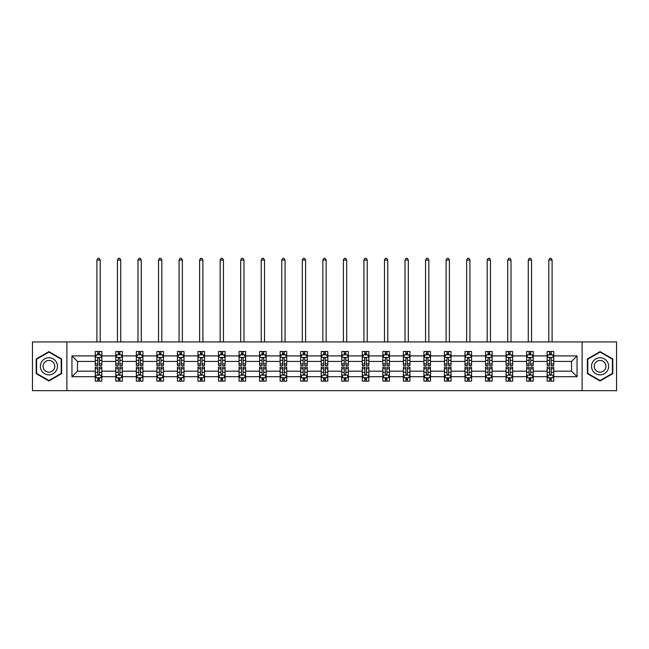 <?xml version="1.0" encoding="UTF-8"?>
<svg xmlns="http://www.w3.org/2000/svg" width="649" height="649" viewBox="0 0 649 649"><rect width="100%" height="100%" fill="white"/><g stroke="black" fill="none" stroke-linecap="round" stroke-linejoin="round"><path stroke-width="0.97" d="M582.121 390.666L616.55 390.666L616.55 341.95L582.121 341.95L582.121 390.666L66.879 390.666L66.879 341.95L32.45 341.95L32.45 390.666L66.879 390.666M553.743 376.712L553.743 371.179L571.518 371.179L577.05 376.712L553.743 376.712L553.743 381.117L551.244 381.117L551.244 377.759M582.121 341.95L66.879 341.95M547.156 376.712L533.202 376.712L533.202 371.179L547.156 371.179L547.156 381.117L553.743 381.117L553.743 377.604L552.502 377.604M533.202 376.712L533.202 381.117L530.695 381.117L530.695 377.759M526.615 376.712L512.661 376.712L512.661 371.179L526.615 371.179L526.615 381.117L533.202 381.117L533.202 377.604L531.961 377.604M512.661 376.712L512.661 381.117L510.155 381.117L510.155 377.759M506.074 376.712L492.12 376.712L492.12 371.179L506.074 371.179L506.074 381.117L512.661 381.117L512.661 377.604L511.42 377.604M492.12 376.712L492.12 381.117L489.614 381.117L489.614 377.759M485.533 376.712L471.58 376.712L471.58 371.179L485.533 371.179L485.533 381.117L492.12 381.117L492.12 377.604L490.879 377.604M471.58 376.712L471.58 381.117L469.073 381.117L469.073 377.759M464.992 376.712L451.039 376.712L451.039 371.179L464.992 371.179L464.992 381.117L471.58 381.117L471.58 377.604L470.338 377.604M451.039 376.712L451.039 381.117L448.532 381.117L448.532 377.759M444.451 376.712L430.498 376.712L430.498 371.179L444.451 371.179L444.451 381.117L451.039 381.117L451.039 377.604L449.798 377.604M430.498 376.712L430.498 381.117L427.991 381.117L427.991 377.759M423.911 376.712L409.957 376.712L409.957 371.179L423.911 371.179L423.911 381.117L430.498 381.117L430.498 377.604L429.257 377.604M409.957 376.712L409.957 381.117L407.45 381.117L407.45 377.759M403.37 376.712L389.416 376.712L389.416 371.179L403.37 371.179L403.37 381.117L409.957 381.117L409.957 377.604L408.716 377.604M389.416 376.712L389.416 381.117L386.909 381.117L386.909 377.759M382.829 376.712L368.875 376.712L368.875 371.179L382.829 371.179L382.829 381.117L389.416 381.117L389.416 377.604L388.175 377.604M368.875 376.712L368.875 381.117L366.369 381.117L366.369 377.759M362.288 376.712L348.335 376.712L348.335 371.179L362.288 371.179L362.288 381.117L368.875 381.117L368.875 377.604L367.634 377.604M348.335 376.712L348.335 381.117L345.828 381.117L345.828 377.759M341.747 376.712L327.794 376.712L327.794 371.179L341.747 371.179L341.747 381.117L348.335 381.117L348.335 377.604L347.093 377.604M327.794 376.712L327.794 381.117L325.287 381.117L325.287 377.759M321.206 376.712L307.253 376.712L307.253 371.179L321.206 371.179L321.206 381.117L327.794 381.117L327.794 377.604L326.552 377.604M307.253 376.712L307.253 381.117L304.746 381.117L304.746 377.759M300.665 376.712L286.712 376.712L286.712 371.179L300.665 371.179L300.665 381.117L307.253 381.117L307.253 377.604L306.012 377.604M286.712 376.712L286.712 381.117L284.205 381.117L284.205 377.759M280.125 376.712L266.171 376.712L266.171 371.179L280.125 371.179L280.125 381.117L286.712 381.117L286.712 377.604L285.471 377.604M266.171 376.712L266.171 381.117L263.664 381.117L263.664 377.759M259.584 376.712L245.63 376.712L245.63 371.179L259.584 371.179L259.584 381.117L266.171 381.117L266.171 377.604L264.93 377.604M245.63 376.712L245.63 381.117L243.124 381.117L243.124 377.759M239.043 376.712L225.089 376.712L225.089 371.179L239.043 371.179L239.043 381.117L245.63 381.117L245.63 377.604L244.389 377.604M225.089 376.712L225.089 381.117L222.583 381.117L222.583 377.759M218.502 376.712L204.549 376.712L204.549 371.179L218.502 371.179L218.502 381.117L225.089 381.117L225.089 377.604L223.848 377.604M204.549 376.712L204.549 381.117L202.042 381.117L202.042 377.759M197.961 376.712L184.008 376.712L184.008 371.179L197.961 371.179L197.961 381.117L204.549 381.117L204.549 377.604L203.307 377.604M184.008 376.712L184.008 381.117L181.501 381.117L181.501 377.759M177.42 376.712L163.467 376.712L163.467 371.179L177.42 371.179L177.42 381.117L184.008 381.117L184.008 377.604L182.767 377.604M163.467 376.712L163.467 381.117L160.96 381.117L160.96 377.759M156.88 376.712L142.926 376.712L142.926 371.179L156.88 371.179L156.88 381.117L163.467 381.117L163.467 377.604L162.226 377.604M142.926 376.712L142.926 381.117L140.419 381.117L140.419 377.759M136.339 376.712L122.385 376.712L122.385 371.179L136.339 371.179L136.339 381.117L142.926 381.117L142.926 377.604L141.685 377.604M122.385 376.712L122.385 381.117L119.878 381.117L119.878 377.759M115.798 376.712L101.844 376.712L101.844 371.179L115.798 371.179L115.798 381.117L122.385 381.117L122.385 377.604L121.144 377.604M101.844 376.712L101.844 381.117L99.338 381.117L99.338 377.759M95.257 376.712L71.95 376.712L71.95 355.903L95.257 355.903L95.257 361.436L77.482 361.436L77.482 371.179L95.257 371.179L95.257 381.117L101.844 381.117L101.844 377.604L100.603 377.604M96.498 355.011L95.257 355.011L95.257 351.49L95.257 355.903M97.756 354.849L97.756 351.49L95.257 351.49L101.844 351.49L101.844 355.903L115.798 355.903L115.798 351.49L122.385 351.49L122.385 355.903L136.339 355.903L136.339 351.49L142.926 351.49L142.926 355.903L156.88 355.903L156.88 351.49L163.467 351.49L163.467 355.903L177.42 355.903L177.42 351.49L184.008 351.49L184.008 355.903L197.961 355.903L197.961 351.49L204.549 351.49L204.549 355.903L218.502 355.903L218.502 351.49L225.089 351.49L225.089 355.903L239.043 355.903L239.043 351.49L245.63 351.49L245.63 355.903L259.584 355.903L259.584 351.49L266.171 351.49L266.171 355.903L280.125 355.903L280.125 351.49L286.712 351.49L286.712 355.903L300.665 355.903L300.665 351.49L307.253 351.49L307.253 355.903L321.206 355.903L321.206 351.49L327.794 351.49L327.794 355.903L341.747 355.903L341.747 351.49L348.335 351.49L348.335 355.903L362.288 355.903L362.288 351.49L368.875 351.49L368.875 355.903L382.829 355.903L382.829 351.49L389.416 351.49L389.416 355.903L403.37 355.903L403.37 351.49L409.957 351.49L409.957 355.903L423.911 355.903L423.911 351.49L430.498 351.49L430.498 355.903L444.451 355.903L444.451 351.49L451.039 351.49L451.039 355.903L464.992 355.903L464.992 351.49L471.58 351.49L471.58 355.903L485.533 355.903L485.533 351.49L492.12 351.49L492.12 355.903L506.074 355.903L506.074 351.49L512.661 351.49L512.661 355.903L526.615 355.903L526.615 351.49L533.202 351.49L533.202 355.903L547.156 355.903L547.156 351.49L553.743 351.49L553.743 355.903L577.05 355.903L577.05 376.712M547.156 355.903L547.156 361.436L533.202 361.436L533.202 355.903M526.615 355.903L526.615 361.436L512.661 361.436L512.661 355.903M506.074 355.903L506.074 361.436L492.12 361.436L492.12 355.903M485.533 355.903L485.533 361.436L471.58 361.436L471.58 355.903M464.992 355.903L464.992 361.436L451.039 361.436L451.039 355.903M444.451 355.903L444.451 361.436L430.498 361.436L430.498 355.903M423.911 355.903L423.911 361.436L409.957 361.436L409.957 355.903M403.37 355.903L403.37 361.436L389.416 361.436L389.416 355.903M382.829 355.903L382.829 361.436L368.875 361.436L368.875 355.903M362.288 355.903L362.288 361.436L348.335 361.436L348.335 355.903M341.747 355.903L341.747 361.436L327.794 361.436L327.794 355.903M321.206 355.903L321.206 361.436L307.253 361.436L307.253 355.903M300.665 355.903L300.665 361.436L286.712 361.436L286.712 355.903M280.125 355.903L280.125 361.436L266.171 361.436L266.171 355.903M259.584 355.903L259.584 361.436L245.63 361.436L245.63 355.903M239.043 355.903L239.043 361.436L225.089 361.436L225.089 355.903M218.502 355.903L218.502 361.436L204.549 361.436L204.549 355.903M197.961 355.903L197.961 361.436L184.008 361.436L184.008 355.903M177.42 355.903L177.42 361.436L163.467 361.436L163.467 355.903M156.88 355.903L156.88 361.436L142.926 361.436L142.926 355.903M136.339 355.903L136.339 361.436L122.385 361.436L122.385 355.903M115.798 355.903L115.798 361.436L101.844 361.436L101.844 355.903M71.95 355.903L77.482 361.436M571.518 371.179L571.518 361.436L553.743 361.436L553.743 355.903M549.662 354.784L551.244 354.784M529.122 354.784L530.695 354.784M508.581 354.784L510.155 354.784M488.04 354.784L489.614 354.784M467.499 354.784L469.073 354.784M446.958 354.784L448.532 354.784M426.417 354.784L427.991 354.784M405.876 354.784L407.45 354.784M385.336 354.784L386.909 354.784M364.795 354.784L366.369 354.784M344.254 354.784L345.828 354.784M323.713 354.784L325.287 354.784M303.172 354.784L304.746 354.784M282.631 354.784L284.205 354.784M262.091 354.784L263.664 354.784M241.55 354.784L243.124 354.784M221.009 354.784L222.583 354.784M200.468 354.784L202.042 354.784M179.927 354.784L181.501 354.784M159.386 354.784L160.96 354.784M138.845 354.784L140.419 354.784M118.305 354.784L119.878 354.784M97.756 354.784L99.338 354.784M97.756 377.823L99.338 377.823M118.305 377.823L119.878 377.823M138.845 377.823L140.419 377.823M159.386 377.823L160.96 377.823M179.927 377.823L181.501 377.823M200.468 377.823L202.042 377.823M221.009 377.823L222.583 377.823M241.55 377.823L243.124 377.823M262.091 377.823L263.664 377.823M282.631 377.823L284.205 377.823M303.172 377.823L304.746 377.823M323.713 377.823L325.287 377.823M344.254 377.823L345.828 377.823M364.795 377.823L366.369 377.823M385.336 377.823L386.909 377.823M405.876 377.823L407.45 377.823M426.417 377.823L427.991 377.823M446.958 377.823L448.532 377.823M467.499 377.823L469.073 377.823M488.04 377.823L489.614 377.823M508.581 377.823L510.155 377.823M529.122 377.823L530.695 377.823M549.662 377.823L551.244 377.823M77.482 371.179L71.95 376.712M577.05 355.903L571.518 361.436M61.614 358.97L48.91 351.636L36.206 358.97L36.206 373.646L48.91 380.979L61.614 373.646L61.614 358.97M587.386 358.97L587.386 373.646L600.09 380.979L612.794 373.646L612.794 358.97L600.09 351.636L587.386 358.97M99.338 353.202L97.756 353.202M95.257 363.862L95.257 365.517L97.756 365.517L97.756 363.862L95.257 363.862L95.257 361.436M101.844 361.436L101.844 365.517L99.338 365.517L99.338 358.475C98.81 357.453 98.291 357.453 97.756 358.475L97.756 363.862M100.603 355.011L101.844 355.011L101.844 351.49L99.338 351.49L99.338 354.849M101.844 357.485L100.522 354.849L96.571 354.849L95.257 357.485M100.197 341.95L100.197 260.046L96.904 260.046L96.904 341.95M96.904 260.046L97.894 258.334L99.208 258.334L100.197 260.046M97.756 379.405L99.338 379.405M101.844 368.746L101.844 367.099L99.338 367.099L99.338 368.746L101.844 368.746L101.844 371.179M95.257 371.179L95.257 367.099L97.756 367.099L97.756 374.14C98.283 375.154 98.81 375.154 99.338 374.14L99.338 368.746M96.498 377.604L95.257 377.604L95.257 381.117L97.756 381.117L97.756 377.759M95.257 375.13L96.571 377.759L100.522 377.759L101.844 375.13M119.878 353.202L118.305 353.202M117.039 355.011L115.798 355.011L115.798 351.49L118.305 351.49L118.305 354.849M115.798 363.862L115.798 365.517L118.305 365.517L118.305 363.862L115.798 363.862L115.798 361.436M122.385 361.436L122.385 365.517L119.878 365.517L119.878 358.475C119.351 357.453 118.832 357.453 118.305 358.475L118.305 363.862M121.144 355.011L122.385 355.011L122.385 351.49L119.878 351.49L119.878 354.849M122.385 357.485L121.063 354.849L117.112 354.849L115.798 357.485M120.738 341.95L120.738 260.046L117.445 260.046L117.445 341.95M117.445 260.046L118.434 258.334L119.749 258.334L120.738 260.046M140.419 353.202L138.845 353.202M137.58 355.011L136.339 355.011L136.339 351.49L138.845 351.49L138.845 354.849M136.339 363.862L136.339 365.517L138.845 365.517L138.845 363.862L136.339 363.862L136.339 361.436M142.926 361.436L142.926 365.517L140.419 365.517L140.419 358.475C139.892 357.453 139.373 357.453 138.845 358.475L138.845 363.862M141.685 355.011L142.926 355.011L142.926 351.49L140.419 351.49L140.419 354.849M142.926 357.485L141.604 354.849L137.653 354.849L136.339 357.485M141.279 341.95L141.279 260.046L137.986 260.046L137.986 341.95M137.986 260.046L138.975 258.334L140.289 258.334L141.279 260.046M118.305 379.405L119.878 379.405M122.385 368.746L122.385 367.099L119.878 367.099L119.878 368.746L122.385 368.746L122.385 371.179M115.798 371.179L115.798 367.099L118.305 367.099L118.305 374.14C118.824 375.154 119.351 375.154 119.878 374.14L119.878 368.746M117.039 377.604L115.798 377.604L115.798 381.117L118.305 381.117L118.305 377.759M115.798 375.13L117.112 377.759L121.063 377.759L122.385 375.13M138.845 379.405L140.419 379.405M142.926 368.746L142.926 367.099L140.419 367.099L140.419 368.746L142.926 368.746L142.926 371.179M136.339 371.179L136.339 367.099L138.845 367.099L138.845 374.14C139.365 375.154 139.892 375.154 140.419 374.14L140.419 368.746M137.58 377.604L136.339 377.604L136.339 381.117L138.845 381.117L138.845 377.759M136.339 375.13L137.653 377.759L141.604 377.759L142.926 375.13M41.495 362.028A8.559 8.559 0 0 0 44.627 373.719A8.559 8.559 0 0 0 56.325 370.587A8.559 8.559 0 0 0 53.186 358.897A8.559 8.559 0 0 0 41.495 362.028M43.832 363.375A5.857 5.857 0 0 0 45.982 371.382A5.857 5.857 0 0 0 53.981 369.232A5.857 5.857 0 0 0 51.839 361.233A5.857 5.857 0 0 0 43.832 363.375M61.217 359.197L61.217 373.41L48.91 380.525L36.595 373.41L36.595 359.197L48.91 352.091L61.217 359.197M592.675 362.028A8.559 8.559 0 0 0 595.814 373.719A8.559 8.559 0 0 0 607.505 370.587A8.559 8.559 0 0 0 604.373 358.897A8.559 8.559 0 0 0 592.675 362.028M595.019 363.375A5.857 5.857 0 0 0 597.161 371.382A5.857 5.857 0 0 0 605.168 369.232A5.857 5.857 0 0 0 603.018 361.233A5.857 5.857 0 0 0 595.019 363.375M612.405 359.197L612.405 373.41L600.09 380.525L587.783 373.41L587.783 359.197L600.09 352.091L612.405 359.197M160.96 353.202L159.386 353.202M158.121 355.011L156.88 355.011L156.88 351.49L159.386 351.49L159.386 354.849M156.88 363.862L156.88 365.517L159.386 365.517L159.386 363.862L156.88 363.862L156.88 361.436M163.467 361.436L163.467 365.517L160.96 365.517L160.96 358.475C160.433 357.453 159.914 357.453 159.386 358.475L159.386 363.862M162.226 355.011L163.467 355.011L163.467 351.49L160.96 351.49L160.96 354.849M163.467 357.485L162.145 354.849L158.194 354.849L156.88 357.485M161.82 341.95L161.82 260.046L158.526 260.046L158.526 341.95M158.526 260.046L159.516 258.334L160.83 258.334L161.82 260.046M159.386 379.405L160.96 379.405M163.467 368.746L163.467 367.099L160.96 367.099L160.96 368.746L163.467 368.746L163.467 371.179M156.88 371.179L156.88 367.099L159.386 367.099L159.386 374.14C159.905 375.154 160.433 375.154 160.96 374.14L160.96 368.746M158.121 377.604L156.88 377.604L156.88 381.117L159.386 381.117L159.386 377.759M156.88 375.13L158.194 377.759L162.145 377.759L163.467 375.13M181.501 353.202L179.927 353.202M178.662 355.011L177.42 355.011L177.42 351.49L179.927 351.49L179.927 354.849M177.42 363.862L177.42 365.517L179.927 365.517L179.927 363.862L177.42 363.862L177.42 361.436M184.008 361.436L184.008 365.517L181.501 365.517L181.501 358.475C180.974 357.453 180.454 357.453 179.927 358.475L179.927 363.862M182.767 355.011L184.008 355.011L184.008 351.49L181.501 351.49L181.501 354.849M184.008 357.485L182.685 354.849L178.735 354.849L177.42 357.485M182.361 341.95L182.361 260.046L179.067 260.046L179.067 341.95M179.067 260.046L180.057 258.334L181.371 258.334L182.361 260.046M179.927 379.405L181.501 379.405M184.008 368.746L184.008 367.099L181.501 367.099L181.501 368.746L184.008 368.746L184.008 371.179M177.42 371.179L177.42 367.099L179.927 367.099L179.927 374.14C180.446 375.154 180.974 375.154 181.501 374.14L181.501 368.746M178.662 377.604L177.42 377.604L177.42 381.117L179.927 381.117L179.927 377.759M177.42 375.13L178.735 377.759L182.685 377.759L184.008 375.13M202.042 353.202L200.468 353.202M199.202 355.011L197.961 355.011L197.961 351.49L200.468 351.49L200.468 354.849M197.961 363.862L197.961 365.517L200.468 365.517L200.468 363.862L197.961 363.862L197.961 361.436M204.549 361.436L204.549 365.517L202.042 365.517L202.042 358.475C201.514 357.453 200.995 357.453 200.468 358.475L200.468 363.862M203.307 355.011L204.549 355.011L204.549 351.49L202.042 351.49L202.042 354.849M204.549 357.485L203.226 354.849L199.275 354.849L197.961 357.485M202.902 341.95L202.902 260.046L199.608 260.046L199.608 341.95M199.608 260.046L200.598 258.334L201.912 258.334L202.902 260.046M200.468 379.405L202.042 379.405M204.549 368.746L204.549 367.099L202.042 367.099L202.042 368.746L204.549 368.746L204.549 371.179M197.961 371.179L197.961 367.099L200.468 367.099L200.468 374.14C200.987 375.154 201.514 375.154 202.042 374.14L202.042 368.746M199.202 377.604L197.961 377.604L197.961 381.117L200.468 381.117L200.468 377.759M197.961 375.13L199.275 377.759L203.226 377.759L204.549 375.13M222.583 353.202L221.009 353.202M219.743 355.011L218.502 355.011L218.502 351.49L221.009 351.49L221.009 354.849M218.502 363.862L218.502 365.517L221.009 365.517L221.009 363.862L218.502 363.862L218.502 361.436M225.089 361.436L225.089 365.517L222.583 365.517L222.583 358.475C222.055 357.453 221.536 357.453 221.009 358.475L221.009 363.862M223.848 355.011L225.089 355.011L225.089 351.49L222.583 351.49L222.583 354.849M225.089 357.485L223.767 354.849L219.816 354.849L218.502 357.485M223.443 341.95L223.443 260.046L220.149 260.046L220.149 341.95M220.149 260.046L221.139 258.334L222.453 258.334L223.443 260.046M221.009 379.405L222.583 379.405M225.089 368.746L225.089 367.099L222.583 367.099L222.583 368.746L225.089 368.746L225.089 371.179M218.502 371.179L218.502 367.099L221.009 367.099L221.009 374.14C221.528 375.154 222.055 375.154 222.583 374.14L222.583 368.746M219.743 377.604L218.502 377.604L218.502 381.117L221.009 381.117L221.009 377.759M218.502 375.13L219.816 377.759L223.767 377.759L225.089 375.13M243.124 353.202L241.55 353.202M240.284 355.011L239.043 355.011L239.043 351.49L241.55 351.49L241.55 354.849M239.043 363.862L239.043 365.517L241.55 365.517L241.55 363.862L239.043 363.862L239.043 361.436M245.63 361.436L245.63 365.517L243.124 365.517L243.124 358.475C242.604 357.453 242.077 357.453 241.55 358.475L241.55 363.862M244.389 355.011L245.63 355.011L245.63 351.49L243.124 351.49L243.124 354.849M245.63 357.485L244.308 354.849L240.357 354.849L239.043 357.485M243.983 341.95L243.983 260.046L240.69 260.046L240.69 341.95M240.69 260.046L241.679 258.334L242.994 258.334L243.983 260.046M241.55 379.405L243.124 379.405M245.63 368.746L245.63 367.099L243.124 367.099L243.124 368.746L245.63 368.746L245.63 371.179M239.043 371.179L239.043 367.099L241.55 367.099L241.55 374.14C242.069 375.154 242.596 375.154 243.124 374.14L243.124 368.746M240.284 377.604L239.043 377.604L239.043 381.117L241.55 381.117L241.55 377.759M239.043 375.13L240.357 377.759L244.308 377.759L245.63 375.13M263.664 353.202L262.091 353.202M260.825 355.011L259.584 355.011L259.584 351.49L262.091 351.49L262.091 354.849M259.584 363.862L259.584 365.517L262.091 365.517L262.091 363.862L259.584 363.862L259.584 361.436M266.171 361.436L266.171 365.517L263.664 365.517L263.664 358.475C263.145 357.453 262.618 357.453 262.091 358.475L262.091 363.862M264.93 355.011L266.171 355.011L266.171 351.49L263.664 351.49L263.664 354.849M266.171 357.485L264.849 354.849L260.906 354.849L259.584 357.485M264.524 341.95L264.524 260.046L261.231 260.046L261.231 341.95M261.231 260.046L262.22 258.334L263.535 258.334L264.524 260.046M262.091 379.405L263.664 379.405M266.171 368.746L266.171 367.099L263.664 367.099L263.664 368.746L266.171 368.746L266.171 371.179M259.584 371.179L259.584 367.099L262.091 367.099L262.091 374.14C262.61 375.154 263.137 375.154 263.664 374.14L263.664 368.746M260.825 377.604L259.584 377.604L259.584 381.117L262.091 381.117L262.091 377.759M259.584 375.13L260.906 377.759L264.849 377.759L266.171 375.13M284.205 353.202L282.631 353.202M281.366 355.011L280.125 355.011L280.125 351.49L282.631 351.49L282.631 354.849M280.125 363.862L280.125 365.517L282.631 365.517L282.631 363.862L280.125 363.862L280.125 361.436M286.712 361.436L286.712 365.517L284.205 365.517L284.205 358.475C283.686 357.453 283.159 357.453 282.631 358.475L282.631 363.862M285.471 355.011L286.712 355.011L286.712 351.49L284.205 351.49L284.205 354.849M286.712 357.485L285.39 354.849L281.447 354.849L280.125 357.485M285.065 341.95L285.065 260.046L281.771 260.046L281.771 341.95M281.771 260.046L282.761 258.334L284.075 258.334L285.065 260.046M282.631 379.405L284.205 379.405M286.712 368.746L286.712 367.099L284.205 367.099L284.205 368.746L286.712 368.746L286.712 371.179M280.125 371.179L280.125 367.099L282.631 367.099L282.631 374.14C283.151 375.154 283.678 375.154 284.205 374.14L284.205 368.746M281.366 377.604L280.125 377.604L280.125 381.117L282.631 381.117L282.631 377.759M280.125 375.13L281.447 377.759L285.39 377.759L286.712 375.13M304.746 353.202L303.172 353.202M301.907 355.011L300.665 355.011L300.665 351.49L303.172 351.49L303.172 354.849M300.665 363.862L300.665 365.517L303.172 365.517L303.172 363.862L300.665 363.862L300.665 361.436M307.253 361.436L307.253 365.517L304.746 365.517L304.746 358.475C304.227 357.453 303.7 357.453 303.172 358.475L303.172 363.862M306.012 355.011L307.253 355.011L307.253 351.49L304.746 351.49L304.746 354.849M307.253 357.485L305.93 354.849L301.988 354.849L300.665 357.485M305.606 341.95L305.606 260.046L302.312 260.046L302.312 341.95M302.312 260.046L303.302 258.334L304.616 258.334L305.606 260.046M303.172 379.405L304.746 379.405M307.253 368.746L307.253 367.099L304.746 367.099L304.746 368.746L307.253 368.746L307.253 371.179M300.665 371.179L300.665 367.099L303.172 367.099L303.172 374.14C303.691 375.154 304.219 375.154 304.746 374.14L304.746 368.746M301.907 377.604L300.665 377.604L300.665 381.117L303.172 381.117L303.172 377.759M300.665 375.13L301.988 377.759L305.93 377.759L307.253 375.13M325.287 353.202L323.713 353.202M322.448 355.011L321.206 355.011L321.206 351.49L323.713 351.49L323.713 354.849M321.206 363.862L321.206 365.517L323.713 365.517L323.713 363.862L321.206 363.862L321.206 361.436M327.794 361.436L327.794 365.517L325.287 365.517L325.287 358.475C324.768 357.453 324.24 357.453 323.713 358.475L323.713 363.862M326.552 355.011L327.794 355.011L327.794 351.49L325.287 351.49L325.287 354.849M327.794 357.485L326.471 354.849L322.529 354.849L321.206 357.485M326.147 341.95L326.147 260.046L322.853 260.046L322.853 341.95M322.853 260.046L323.843 258.334L325.157 258.334L326.147 260.046M323.713 379.405L325.287 379.405M327.794 368.746L327.794 367.099L325.287 367.099L325.287 368.746L327.794 368.746L327.794 371.179M321.206 371.179L321.206 367.099L323.713 367.099L323.713 374.14C324.232 375.154 324.76 375.154 325.287 374.14L325.287 368.746M322.448 377.604L321.206 377.604L321.206 381.117L323.713 381.117L323.713 377.759M321.206 375.13L322.529 377.759L326.471 377.759L327.794 375.13M345.828 353.202L344.254 353.202M342.988 355.011L341.747 355.011L341.747 351.49L344.254 351.49L344.254 354.849M341.747 363.862L341.747 365.517L344.254 365.517L344.254 363.862L341.747 363.862L341.747 361.436M348.335 361.436L348.335 365.517L345.828 365.517L345.828 358.475C345.309 357.453 344.781 357.453 344.254 358.475L344.254 363.862M347.093 355.011L348.335 355.011L348.335 351.49L345.828 351.49L345.828 354.849M348.335 357.485L347.012 354.849L343.07 354.849L341.747 357.485M346.688 341.95L346.688 260.046L343.394 260.046L343.394 341.95M343.394 260.046L344.384 258.334L345.698 258.334L346.688 260.046M344.254 379.405L345.828 379.405M348.335 368.746L348.335 367.099L345.828 367.099L345.828 368.746L348.335 368.746L348.335 371.179M341.747 371.179L341.747 367.099L344.254 367.099L344.254 374.14C344.773 375.154 345.3 375.154 345.828 374.14L345.828 368.746M342.988 377.604L341.747 377.604L341.747 381.117L344.254 381.117L344.254 377.759M341.747 375.13L343.07 377.759L347.012 377.759L348.335 375.13M366.369 353.202L364.795 353.202M363.529 355.011L362.288 355.011L362.288 351.49L364.795 351.49L364.795 354.849M362.288 363.862L362.288 365.517L364.795 365.517L364.795 363.862L362.288 363.862L362.288 361.436M368.875 361.436L368.875 365.517L366.369 365.517L366.369 358.475C365.849 357.453 365.322 357.453 364.795 358.475L364.795 363.862M367.634 355.011L368.875 355.011L368.875 351.49L366.369 351.49L366.369 354.849M368.875 357.485L367.553 354.849L363.61 354.849L362.288 357.485M367.229 341.95L367.229 260.046L363.935 260.046L363.935 341.95M363.935 260.046L364.925 258.334L366.239 258.334L367.229 260.046M364.795 379.405L366.369 379.405M368.875 368.746L368.875 367.099L366.369 367.099L366.369 368.746L368.875 368.746L368.875 371.179M362.288 371.179L362.288 367.099L364.795 367.099L364.795 374.14C365.314 375.154 365.841 375.154 366.369 374.14L366.369 368.746M363.529 377.604L362.288 377.604L362.288 381.117L364.795 381.117L364.795 377.759M362.288 375.13L363.61 377.759L367.553 377.759L368.875 375.13M386.909 353.202L385.336 353.202M384.07 355.011L382.829 355.011L382.829 351.49L385.336 351.49L385.336 354.849M382.829 363.862L382.829 365.517L385.336 365.517L385.336 363.862L382.829 363.862L382.829 361.436M389.416 361.436L389.416 365.517L386.909 365.517L386.909 358.475C386.39 357.453 385.863 357.453 385.336 358.475L385.336 363.862M388.175 355.011L389.416 355.011L389.416 351.49L386.909 351.49L386.909 354.849M389.416 357.485L388.094 354.849L384.151 354.849L382.829 357.485M387.769 341.95L387.769 260.046L384.476 260.046L384.476 341.95M384.476 260.046L385.465 258.334L386.78 258.334L387.769 260.046M385.336 379.405L386.909 379.405M389.416 368.746L389.416 367.099L386.909 367.099L386.909 368.746L389.416 368.746L389.416 371.179M382.829 371.179L382.829 367.099L385.336 367.099L385.336 374.14C385.855 375.154 386.382 375.154 386.909 374.14L386.909 368.746M384.07 377.604L382.829 377.604L382.829 381.117L385.336 381.117L385.336 377.759M382.829 375.13L384.151 377.759L388.094 377.759L389.416 375.13M407.45 353.202L405.876 353.202M404.611 355.011L403.37 355.011L403.37 351.49L405.876 351.49L405.876 354.849M403.37 363.862L403.37 365.517L405.876 365.517L405.876 363.862L403.37 363.862L403.37 361.436M409.957 361.436L409.957 365.517L407.45 365.517L407.45 358.475C406.931 357.453 406.404 357.453 405.876 358.475L405.876 363.862M408.716 355.011L409.957 355.011L409.957 351.49L407.45 351.49L407.45 354.849M409.957 357.485L408.643 354.849L404.692 354.849L403.37 357.485M408.31 341.95L408.31 260.046L405.017 260.046L405.017 341.95M405.017 260.046L406.006 258.334L407.321 258.334L408.31 260.046M405.876 379.405L407.45 379.405M409.957 368.746L409.957 367.099L407.45 367.099L407.45 368.746L409.957 368.746L409.957 371.179M403.37 371.179L403.37 367.099L405.876 367.099L405.876 374.14C406.396 375.154 406.923 375.154 407.45 374.14L407.45 368.746M404.611 377.604L403.37 377.604L403.37 381.117L405.876 381.117L405.876 377.759M403.37 375.13L404.692 377.759L408.643 377.759L409.957 375.13M427.991 353.202L426.417 353.202M425.152 355.011L423.911 355.011L423.911 351.49L426.417 351.49L426.417 354.849M423.911 363.862L423.911 365.517L426.417 365.517L426.417 363.862L423.911 363.862L423.911 361.436M430.498 361.436L430.498 365.517L427.991 365.517L427.991 358.475C427.472 357.453 426.945 357.453 426.417 358.475L426.417 363.862M429.257 355.011L430.498 355.011L430.498 351.49L427.991 351.49L427.991 354.849M430.498 357.485L429.184 354.849L425.233 354.849L423.911 357.485M428.851 341.95L428.851 260.046L425.557 260.046L425.557 341.95M425.557 260.046L426.547 258.334L427.861 258.334L428.851 260.046M426.417 379.405L427.991 379.405M430.498 368.746L430.498 367.099L427.991 367.099L427.991 368.746L430.498 368.746L430.498 371.179M423.911 371.179L423.911 367.099L426.417 367.099L426.417 374.14C426.945 375.154 427.464 375.154 427.991 374.14L427.991 368.746M425.152 377.604L423.911 377.604L423.911 381.117L426.417 381.117L426.417 377.759M423.911 375.13L425.233 377.759L429.184 377.759L430.498 375.13M448.532 353.202L446.958 353.202M445.693 355.011L444.451 355.011L444.451 351.49L446.958 351.49L446.958 354.849M444.451 363.862L444.451 365.517L446.958 365.517L446.958 363.862L444.451 363.862L444.451 361.436M451.039 361.436L451.039 365.517L448.532 365.517L448.532 358.475C448.013 357.453 447.486 357.453 446.958 358.475L446.958 363.862M449.798 355.011L451.039 355.011L451.039 351.49L448.532 351.49L448.532 354.849M451.039 357.485L449.725 354.849L445.774 354.849L444.451 357.485M449.392 341.95L449.392 260.046L446.098 260.046L446.098 341.95M446.098 260.046L447.088 258.334L448.402 258.334L449.392 260.046M446.958 379.405L448.532 379.405M451.039 368.746L451.039 367.099L448.532 367.099L448.532 368.746L451.039 368.746L451.039 371.179M444.451 371.179L444.451 367.099L446.958 367.099L446.958 374.14C447.486 375.154 448.005 375.154 448.532 374.14L448.532 368.746M445.693 377.604L444.451 377.604L444.451 381.117L446.958 381.117L446.958 377.759M444.451 375.13L445.774 377.759L449.725 377.759L451.039 375.13M469.073 353.202L467.499 353.202M466.233 355.011L464.992 355.011L464.992 351.49L467.499 351.49L467.499 354.849M464.992 363.862L464.992 365.517L467.499 365.517L467.499 363.862L464.992 363.862L464.992 361.436M471.58 361.436L471.58 365.517L469.073 365.517L469.073 358.475C468.554 357.453 468.026 357.453 467.499 358.475L467.499 363.862M470.338 355.011L471.58 355.011L471.58 351.49L469.073 351.49L469.073 354.849M471.58 357.485L470.265 354.849L466.315 354.849L464.992 357.485M469.933 341.95L469.933 260.046L466.639 260.046L466.639 341.95M466.639 260.046L467.629 258.334L468.943 258.334L469.933 260.046M467.499 379.405L469.073 379.405M471.58 368.746L471.58 367.099L469.073 367.099L469.073 368.746L471.58 368.746L471.58 371.179M464.992 371.179L464.992 367.099L467.499 367.099L467.499 374.14C468.026 375.154 468.546 375.154 469.073 374.14L469.073 368.746M466.233 377.604L464.992 377.604L464.992 381.117L467.499 381.117L467.499 377.759M464.992 375.13L466.315 377.759L470.265 377.759L471.58 375.13M489.614 353.202L488.04 353.202M486.774 355.011L485.533 355.011L485.533 351.49L488.04 351.49L488.04 354.849M485.533 363.862L485.533 365.517L488.04 365.517L488.04 363.862L485.533 363.862L485.533 361.436M492.12 361.436L492.12 365.517L489.614 365.517L489.614 358.475C489.095 357.453 488.567 357.453 488.04 358.475L488.04 363.862M490.879 355.011L492.12 355.011L492.12 351.49L489.614 351.49L489.614 354.849M492.12 357.485L490.806 354.849L486.855 354.849L485.533 357.485M490.474 341.95L490.474 260.046L487.18 260.046L487.18 341.95M487.18 260.046L488.17 258.334L489.484 258.334L490.474 260.046M488.04 379.405L489.614 379.405M492.12 368.746L492.12 367.099L489.614 367.099L489.614 368.746L492.12 368.746L492.12 371.179M485.533 371.179L485.533 367.099L488.04 367.099L488.04 374.14C488.567 375.154 489.086 375.154 489.614 374.14L489.614 368.746M486.774 377.604L485.533 377.604L485.533 381.117L488.04 381.117L488.04 377.759M485.533 375.13L486.855 377.759L490.806 377.759L492.12 375.13M510.155 353.202L508.581 353.202M507.315 355.011L506.074 355.011L506.074 351.49L508.581 351.49L508.581 354.849M506.074 363.862L506.074 365.517L508.581 365.517L508.581 363.862L506.074 363.862L506.074 361.436M512.661 361.436L512.661 365.517L510.155 365.517L510.155 358.475C509.635 357.453 509.108 357.453 508.581 358.475L508.581 363.862M511.42 355.011L512.661 355.011L512.661 351.49L510.155 351.49L510.155 354.849M512.661 357.485L511.347 354.849L507.396 354.849L506.074 357.485M511.014 341.95L511.014 260.046L507.721 260.046L507.721 341.95M507.721 260.046L508.711 258.334L510.025 258.334L511.014 260.046M508.581 379.405L510.155 379.405M512.661 368.746L512.661 367.099L510.155 367.099L510.155 368.746L512.661 368.746L512.661 371.179M506.074 371.179L506.074 367.099L508.581 367.099L508.581 374.14C509.108 375.154 509.627 375.154 510.155 374.14L510.155 368.746M507.315 377.604L506.074 377.604L506.074 381.117L508.581 381.117L508.581 377.759M506.074 375.13L507.396 377.759L511.347 377.759L512.661 375.13M530.695 353.202L529.122 353.202M527.856 355.011L526.615 355.011L526.615 351.49L529.122 351.49L529.122 354.849M526.615 363.862L526.615 365.517L529.122 365.517L529.122 363.862L526.615 363.862L526.615 361.436M533.202 361.436L533.202 365.517L530.695 365.517L530.695 358.475C530.176 357.453 529.649 357.453 529.122 358.475L529.122 363.862M531.961 355.011L533.202 355.011L533.202 351.49L530.695 351.49L530.695 354.849M533.202 357.485L531.888 354.849L527.937 354.849L526.615 357.485M531.555 341.95L531.555 260.046L528.262 260.046L528.262 341.95M528.262 260.046L529.251 258.334L530.566 258.334L531.555 260.046M529.122 379.405L530.695 379.405M533.202 368.746L533.202 367.099L530.695 367.099L530.695 368.746L533.202 368.746L533.202 371.179M526.615 371.179L526.615 367.099L529.122 367.099L529.122 374.14C529.649 375.154 530.168 375.154 530.695 374.14L530.695 368.746M527.856 377.604L526.615 377.604L526.615 381.117L529.122 381.117L529.122 377.759M526.615 375.13L527.937 377.759L531.888 377.759L533.202 375.13M551.244 353.202L549.662 353.202M548.397 355.011L547.156 355.011L547.156 351.49L549.662 351.49L549.662 354.849M547.156 363.862L547.156 365.517L549.662 365.517L549.662 363.862L547.156 363.862L547.156 361.436M553.743 361.436L553.743 365.517L551.244 365.517L551.244 358.475C550.717 357.453 550.19 357.453 549.662 358.475L549.662 363.862M552.502 355.011L553.743 355.011L553.743 351.49L551.244 351.49L551.244 354.849M553.743 357.485L552.429 354.849L548.478 354.849L547.156 357.485M552.096 341.95L552.096 260.046L548.803 260.046L548.803 341.95M548.803 260.046L549.792 258.334L551.106 258.334L552.096 260.046M549.662 379.405L551.244 379.405M553.743 368.746L553.743 367.099L551.244 367.099L551.244 368.746L553.743 368.746L553.743 371.179M547.156 371.179L547.156 367.099L549.662 367.099L549.662 374.14C550.19 375.154 550.709 375.154 551.244 374.14L551.244 368.746M548.397 377.604L547.156 377.604L547.156 381.117L549.662 381.117L549.662 377.759M547.156 375.13L548.478 377.759L552.429 377.759L553.743 375.13M101.812 357.421L95.289 357.421M101.844 363.862L99.338 363.862M97.756 360.333L95.257 360.333M101.844 360.333L99.338 360.333M99.338 354.046L97.756 354.046M95.289 375.195L101.812 375.195M95.257 368.746L97.756 368.746M99.338 372.275L101.844 372.275M95.257 372.275L97.756 372.275M97.756 378.57L99.338 378.57M122.353 357.421L115.83 357.421M122.385 363.862L119.878 363.862M118.305 360.333L115.798 360.333M122.385 360.333L119.878 360.333M119.878 354.046L118.305 354.046M142.894 357.421L136.371 357.421M142.926 363.862L140.419 363.862M138.845 360.333L136.339 360.333M142.926 360.333L140.419 360.333M140.419 354.046L138.845 354.046M115.83 375.195L122.353 375.195M115.798 368.746L118.305 368.746M119.878 372.275L122.385 372.275M115.798 372.275L118.305 372.275M118.305 378.57L119.878 378.57M136.371 375.195L142.894 375.195M136.339 368.746L138.845 368.746M140.419 372.275L142.926 372.275M136.339 372.275L138.845 372.275M138.845 378.57L140.419 378.57M163.434 357.421L156.912 357.421M163.467 363.862L160.96 363.862M159.386 360.333L156.88 360.333M163.467 360.333L160.96 360.333M160.96 354.046L159.386 354.046M156.912 375.195L163.434 375.195M156.88 368.746L159.386 368.746M160.96 372.275L163.467 372.275M156.88 372.275L159.386 372.275M159.386 378.57L160.96 378.57M183.975 357.421L177.453 357.421M184.008 363.862L181.501 363.862M179.927 360.333L177.42 360.333M184.008 360.333L181.501 360.333M181.501 354.046L179.927 354.046M177.453 375.195L183.975 375.195M177.42 368.746L179.927 368.746M181.501 372.275L184.008 372.275M177.42 372.275L179.927 372.275M179.927 378.57L181.501 378.57M204.516 357.421L197.994 357.421M204.549 363.862L202.042 363.862M200.468 360.333L197.961 360.333M204.549 360.333L202.042 360.333M202.042 354.046L200.468 354.046M197.994 375.195L204.516 375.195M197.961 368.746L200.468 368.746M202.042 372.275L204.549 372.275M197.961 372.275L200.468 372.275M200.468 378.57L202.042 378.57M225.057 357.421L218.535 357.421M225.089 363.862L222.583 363.862M221.009 360.333L218.502 360.333M225.089 360.333L222.583 360.333M222.583 354.046L221.009 354.046M218.535 375.195L225.057 375.195M218.502 368.746L221.009 368.746M222.583 372.275L225.089 372.275M218.502 372.275L221.009 372.275M221.009 378.57L222.583 378.57M245.598 357.421L239.075 357.421M245.63 363.862L243.124 363.862M241.55 360.333L239.043 360.333M245.63 360.333L243.124 360.333M243.124 354.046L241.55 354.046M239.075 375.195L245.598 375.195M239.043 368.746L241.55 368.746M243.124 372.275L245.63 372.275M239.043 372.275L241.55 372.275M241.55 378.57L243.124 378.57M266.139 357.421L259.616 357.421M266.171 363.862L263.664 363.862M262.091 360.333L259.584 360.333M266.171 360.333L263.664 360.333M263.664 354.046L262.091 354.046M259.616 375.195L266.139 375.195M259.584 368.746L262.091 368.746M263.664 372.275L266.171 372.275M259.584 372.275L262.091 372.275M262.091 378.57L263.664 378.57M286.68 357.421L280.157 357.421M286.712 363.862L284.205 363.862M282.631 360.333L280.125 360.333M286.712 360.333L284.205 360.333M284.205 354.046L282.631 354.046M280.157 375.195L286.68 375.195M280.125 368.746L282.631 368.746M284.205 372.275L286.712 372.275M280.125 372.275L282.631 372.275M282.631 378.57L284.205 378.57M307.22 357.421L300.698 357.421M307.253 363.862L304.746 363.862M303.172 360.333L300.665 360.333M307.253 360.333L304.746 360.333M304.746 354.046L303.172 354.046M300.698 375.195L307.22 375.195M300.665 368.746L303.172 368.746M304.746 372.275L307.253 372.275M300.665 372.275L303.172 372.275M303.172 378.57L304.746 378.57M327.761 357.421L321.239 357.421M327.794 363.862L325.287 363.862M323.713 360.333L321.206 360.333M327.794 360.333L325.287 360.333M325.287 354.046L323.713 354.046M321.239 375.195L327.761 375.195M321.206 368.746L323.713 368.746M325.287 372.275L327.794 372.275M321.206 372.275L323.713 372.275M323.713 378.57L325.287 378.57M348.302 357.421L341.78 357.421M348.335 363.862L345.828 363.862M344.254 360.333L341.747 360.333M348.335 360.333L345.828 360.333M345.828 354.046L344.254 354.046M341.78 375.195L348.302 375.195M341.747 368.746L344.254 368.746M345.828 372.275L348.335 372.275M341.747 372.275L344.254 372.275M344.254 378.57L345.828 378.57M368.843 357.421L362.32 357.421M368.875 363.862L366.369 363.862M364.795 360.333L362.288 360.333M368.875 360.333L366.369 360.333M366.369 354.046L364.795 354.046M362.32 375.195L368.843 375.195M362.288 368.746L364.795 368.746M366.369 372.275L368.875 372.275M362.288 372.275L364.795 372.275M364.795 378.57L366.369 378.57M389.384 357.421L382.861 357.421M389.416 363.862L386.909 363.862M385.336 360.333L382.829 360.333M389.416 360.333L386.909 360.333M386.909 354.046L385.336 354.046M382.861 375.195L389.384 375.195M382.829 368.746L385.336 368.746M386.909 372.275L389.416 372.275M382.829 372.275L385.336 372.275M385.336 378.57L386.909 378.57M409.925 357.421L403.402 357.421M409.957 363.862L407.45 363.862M405.876 360.333L403.37 360.333M409.957 360.333L407.45 360.333M407.45 354.046L405.876 354.046M403.402 375.195L409.925 375.195M403.37 368.746L405.876 368.746M407.45 372.275L409.957 372.275M403.37 372.275L405.876 372.275M405.876 378.57L407.45 378.57M430.465 357.421L423.943 357.421M430.498 363.862L427.991 363.862M426.417 360.333L423.911 360.333M430.498 360.333L427.991 360.333M427.991 354.046L426.417 354.046M423.943 375.195L430.465 375.195M423.911 368.746L426.417 368.746M427.991 372.275L430.498 372.275M423.911 372.275L426.417 372.275M426.417 378.57L427.991 378.57M451.006 357.421L444.484 357.421M451.039 363.862L448.532 363.862M446.958 360.333L444.451 360.333M451.039 360.333L448.532 360.333M448.532 354.046L446.958 354.046M444.484 375.195L451.006 375.195M444.451 368.746L446.958 368.746M448.532 372.275L451.039 372.275M444.451 372.275L446.958 372.275M446.958 378.57L448.532 378.57M471.547 357.421L465.025 357.421M471.58 363.862L469.073 363.862M467.499 360.333L464.992 360.333M471.58 360.333L469.073 360.333M469.073 354.046L467.499 354.046M465.025 375.195L471.547 375.195M464.992 368.746L467.499 368.746M469.073 372.275L471.58 372.275M464.992 372.275L467.499 372.275M467.499 378.57L469.073 378.57M492.088 357.421L485.566 357.421M492.12 363.862L489.614 363.862M488.04 360.333L485.533 360.333M492.12 360.333L489.614 360.333M489.614 354.046L488.04 354.046M485.566 375.195L492.088 375.195M485.533 368.746L488.04 368.746M489.614 372.275L492.12 372.275M485.533 372.275L488.04 372.275M488.04 378.57L489.614 378.57M512.629 357.421L506.106 357.421M512.661 363.862L510.155 363.862M508.581 360.333L506.074 360.333M512.661 360.333L510.155 360.333M510.155 354.046L508.581 354.046M506.106 375.195L512.629 375.195M506.074 368.746L508.581 368.746M510.155 372.275L512.661 372.275M506.074 372.275L508.581 372.275M508.581 378.57L510.155 378.57M533.17 357.421L526.647 357.421M533.202 363.862L530.695 363.862M529.122 360.333L526.615 360.333M533.202 360.333L530.695 360.333M530.695 354.046L529.122 354.046M526.647 375.195L533.17 375.195M526.615 368.746L529.122 368.746M530.695 372.275L533.202 372.275M526.615 372.275L529.122 372.275M529.122 378.57L530.695 378.57M553.711 357.421L547.188 357.421M553.743 363.862L551.244 363.862M549.662 360.333L547.156 360.333M553.743 360.333L551.244 360.333M551.244 354.046L549.662 354.046M547.188 375.195L553.711 375.195M547.156 368.746L549.662 368.746M551.244 372.275L553.743 372.275M547.156 372.275L549.662 372.275M549.662 378.57L551.244 378.57"/></g></svg>
